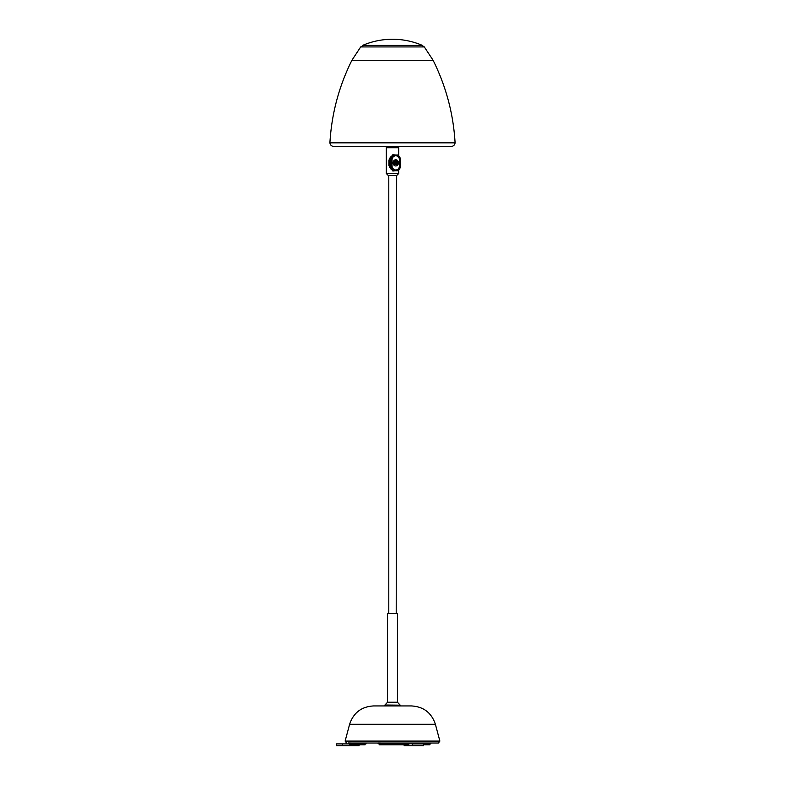 <?xml version="1.0" encoding="UTF-8"?>
<svg xmlns="http://www.w3.org/2000/svg" width="785" height="785" viewBox="0 0 785 785"><rect width="100%" height="100%" fill="white"/><g stroke="black" fill="none" stroke-linecap="round" stroke-linejoin="round"><path stroke-width="1.18" d="M429.474 743.895L423.557 743.895L423.557 745.75L404.167 745.75L404.255 744.828M349.688 744.828L365.074 744.828L365.074 743.895L365.996 743.895L348.766 743.895L357.234 743.738L357.234 743.12L348.452 742.973M408.161 743.895L378.89 743.895M439.885 741.089L345.115 741.089L349.619 724.27L435.381 724.27L439.885 741.089L438.393 743.032L353.417 743.032M435.381 724.27C431.544 712.78 423.586 706.677 411.497 705.941L373.503 705.941C361.414 706.677 353.456 712.78 349.619 724.27M378.085 743.032L366.183 743.032M342.525 743.895L342.525 745.75L336.451 745.75L336.451 743.895L350.179 743.895M342.525 745.75L359.088 745.75L359.079 744.828L359.088 745.75M412.223 745.75L412.223 743.895L423.557 743.895M423.557 744.828L429.758 744.828L429.758 743.895M379.204 744.828L379.204 743.895L379.204 744.828L408.887 744.828M387.554 613.527L397.445 613.527L387.554 613.527L387.554 702.232L384.935 705.009L400.222 705.165L384.778 705.165L384.778 705.941M389.291 175.546L388.791 175.546L388.791 613.213M396.209 613.213L396.67 175.546L388.791 175.546M398.073 170.492L392.853 171.022L388.918 165.655L388.918 160.091L392.843 154.724L398.073 155.253M398.682 170.031L398.682 173.534L386.318 173.534L386.318 147.727L398.682 147.727L398.682 155.715M399.526 165.655L399.526 160.091A4.327 3.748 90 0 0 395.777 155.764A4.327 3.748 90 0 0 392.029 160.091L392.029 165.655A4.327 3.748 90 0 0 395.777 169.982A4.327 3.748 90 0 0 399.526 165.655L399.683 165.655A4.631 4.013 -90 0 1 395.669 170.286A4.631 4.013 -90 0 1 391.656 165.655L390.851 165.655L390.851 160.091A5.564 4.818 -90 0 1 393.746 154.988C391.234 155.95 389.684 157.648 389.095 160.091L389.095 165.655C389.684 168.098 391.234 169.795 393.746 170.757A5.564 4.818 -90 0 1 390.851 165.655L388.918 165.655M397.593 170.757L393.746 170.757L397.642 170.747L400.487 165.655A5.564 4.818 -90 0 1 397.681 170.708M394.139 155.41L397.642 154.998L394.139 155.41A5.103 4.416 -90 0 1 397.661 155.41M397.681 155.037A5.564 4.818 -90 0 1 400.487 160.091L397.593 154.988M386.475 147.727L398.682 147.57L398.682 146.452L424.155 146.452L333.802 146.452C331.564 146.255 330.259 145.058 329.906 142.841C331.613 113.825 338.943 86.311 351.896 60.288L360.688 46.933L363.759 45.461M398.456 162.868A3.091 2.679 90 0 0 393.099 162.868A3.091 2.679 90 0 0 398.456 162.868M395.679 155.764A4.327 3.748 90 0 0 395.591 155.764A4.327 3.748 90 0 0 391.843 160.091L391.843 165.655A4.327 3.748 90 0 0 395.591 169.982A4.327 3.748 90 0 0 395.679 169.982M396.356 164.565L395.817 164.565L396.101 162.269L396.356 164.565L395.817 164.565M396.366 164.055A1.217 1.06 -90 0 1 395.836 164.055A1.236 1.07 90 0 1 396.082 161.641A1.236 1.07 90 0 1 396.366 164.065M397.681 162.868A1.855 1.609 90 0 0 394.462 162.868A1.855 1.609 90 0 0 394.933 164.183L394.453 164.624A2.473 2.139 -90 0 1 395.974 160.405A2.473 2.139 -90 0 1 397.485 164.624L397.21 164.183A1.855 1.609 90 0 0 397.681 162.868M329.906 142.841L455.094 142.841C453.387 113.825 446.057 86.311 433.104 60.288L351.896 60.288M362.523 45.432L422.477 45.432A75.792 75.792 0 0 0 362.523 45.432M430.003 743.895L430.69 743.895M357.352 743.895L365.996 743.895L366.153 743.12L357.204 743.032M381.863 743.032L377.968 742.973M392.5 743.12L381.863 743.12L381.863 743.738L430.141 743.738L430.141 743.12L392.5 743.12M430.847 743.738L430.16 743.032M378.115 743.12L378.115 743.738L381.902 743.895M358.47 744.828L358.47 745.75M358.097 744.828L358.097 743.895M429.209 743.895L429.209 744.828M382.128 743.895L382.128 744.828M387.554 702.232L397.445 702.232L400.065 705.009M397.661 170.335A5.103 4.416 -90 0 1 394.139 170.335M395.669 170.286C393.285 170.041 391.97 168.49 391.715 165.655L391.715 160.091L388.918 160.091M400.487 160.091L400.487 165.655M391.823 166.754A4.484 3.886 90 0 0 394.629 169.992A4.484 3.886 90 0 0 398.437 168.706M398.437 157.039A4.484 3.886 90 0 0 394.629 155.754A4.484 3.886 90 0 0 391.823 158.992M391.656 165.655L391.656 160.091A4.631 4.013 -90 0 1 395.669 155.459A4.631 4.013 -90 0 1 399.683 160.091L399.526 160.091M399.683 160.091L399.683 165.655L400.546 165.655L400.546 160.091L399.683 160.091M395.669 155.459C393.285 155.705 391.97 157.255 391.715 160.091L391.656 160.091M433.104 60.288L424.312 46.933L360.688 46.933M348.609 743.738L348.609 743.12M345.115 741.089L346.607 743.032M404.167 744.828L404.167 745.75M400.222 705.941L400.222 705.165M397.445 613.527L397.445 702.232M398.682 173.534L396.67 175.546M386.318 173.534L388.33 175.546M386.318 147.57L386.318 146.452L333.802 146.452M424.312 46.933L422.389 45.638M424.155 146.452L451.198 146.452C453.436 146.255 454.741 145.058 455.094 142.841"/></g></svg>
